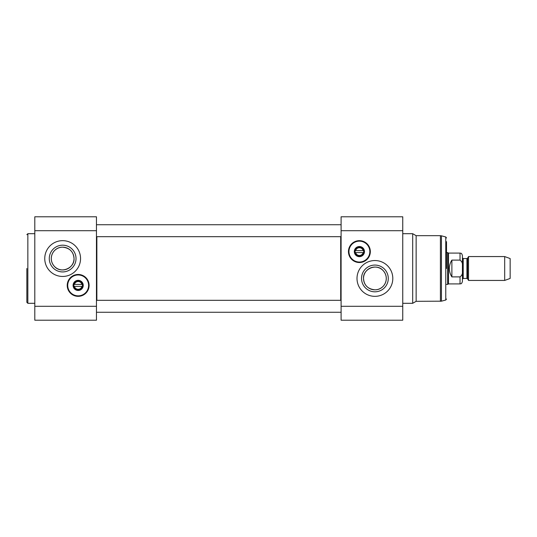 <?xml version="1.0" encoding="UTF-8"?>
<svg xmlns="http://www.w3.org/2000/svg" width="537" height="537" viewBox="0 0 537 537"><rect width="100%" height="100%" fill="white"/><g stroke="black" fill="none" stroke-linecap="round" stroke-linejoin="round"><path stroke-width="0.81" d="M340.7 236.676L340.7 300.324M96.861 300.324L96.861 236.676M62.648 247.174C69.736 247.953 73.529 251.746 74.032 258.552C74.73 267.963 61.191 274.038 54.586 266.587C47.343 258.928 52.968 247.013 62.648 247.174M26.85 268.5L26.85 302.311L26.85 268.5M96.459 306.291L96.459 216.787L34.804 216.787L34.804 320.213L96.459 320.213L96.459 306.291L34.804 306.291M80.55 258.559A17.902 17.902 0 0 1 53.7 274.058A17.902 17.902 0 0 1 53.7 243.053A17.902 17.902 0 0 1 80.55 258.559M78.16 296.343A10.941 10.941 0 0 1 68.689 279.938A10.941 10.941 0 0 1 87.638 279.938A10.941 10.941 0 0 1 78.16 296.343M74.032 258.559A11.384 11.384 0 0 1 56.962 268.413A11.384 11.384 0 0 1 56.962 248.698A11.384 11.384 0 0 1 74.032 258.559M76.019 258.559A13.371 13.371 0 0 0 55.962 246.98A13.371 13.371 0 0 0 55.962 270.138A13.371 13.371 0 0 0 76.019 258.559M74.005 286.402A4.276 4.276 0 0 0 82.322 286.402L74.005 286.402A4.276 4.276 0 0 1 74.005 284.409L82.322 284.409A4.276 4.276 0 0 0 74.005 284.409L74.415 284.409A3.88 3.88 0 0 1 81.913 284.409L82.322 284.409A4.276 4.276 0 0 1 82.322 286.402L81.913 286.402A3.88 3.88 0 0 1 74.415 286.402L74.005 286.402M73.791 285.409A4.377 4.377 0 0 1 78.16 281.032A4.377 4.377 0 0 1 82.537 285.409A4.377 4.377 0 0 1 78.16 289.779A4.377 4.377 0 0 1 73.791 285.409M67.521 285.409A10.639 10.639 0 0 0 83.483 294.618A10.639 10.639 0 0 0 83.483 276.193A10.639 10.639 0 0 0 67.521 285.409M67.722 285.409A10.445 10.445 0 0 1 83.383 276.36A10.445 10.445 0 0 1 83.383 294.451A10.445 10.445 0 0 1 67.722 285.409M73.092 285.409A5.075 5.075 0 0 0 80.698 289.799A5.075 5.075 0 0 0 80.698 281.012A5.075 5.075 0 0 0 73.092 285.409M73.69 285.409A4.477 4.477 0 0 1 80.402 281.529A4.477 4.477 0 0 1 80.402 289.282A4.477 4.477 0 0 1 73.69 285.409M468.539 268.5L468.539 280.435L504.686 280.435L504.686 256.565L468.539 256.565L468.539 268.5M463.209 258.559L462.417 257.76L462.417 279.24L463.209 278.441L463.209 258.559L466.928 258.559L466.928 278.441L467.62 278.844L467.62 258.156L468.539 256.565M462.417 266.896L462.417 255.471C461.303 252.229 460.753 253.545 460.028 253.088L460.028 260.103C462.135 261.62 462.928 263.882 462.417 266.896L462.417 270.104C462.928 273.118 462.135 275.38 460.028 276.897C462.135 275.38 462.928 273.118 462.417 270.104L462.417 281.529C461.303 284.771 460.753 283.455 460.028 283.912L460.028 276.897L451.879 276.897C450.241 274.333 449.409 271.534 449.388 268.5C449.409 265.466 450.241 262.667 451.879 260.103L460.028 260.103M451.879 276.897L451.879 260.103M460.028 253.088L448.496 253.088L448.496 283.912L460.028 283.912M446.509 252.591L447.636 252.591L447.636 284.409L446.509 284.409M504.686 256.565L510.15 258.559L510.15 278.441L504.686 280.435M374.907 289.826C367.825 289.047 364.026 285.254 363.522 278.448C362.824 269.037 376.37 262.962 382.968 270.413C390.211 278.072 384.586 289.987 374.907 289.826M440.414 235.683L416.141 235.683L416.141 301.317L441.448 301.183L441.448 235.817L440.414 235.683L440.414 301.317M446.509 268.5L446.509 241.65M354.917 251.591A4.477 4.477 0 0 1 361.629 247.718A4.477 4.477 0 0 1 361.629 255.471A4.477 4.477 0 0 1 354.917 251.591M354.319 251.591A5.075 5.075 0 0 0 361.931 255.988A5.075 5.075 0 0 0 361.931 247.201A5.075 5.075 0 0 0 354.319 251.591M348.949 251.591A10.445 10.445 0 0 1 364.616 242.549A10.445 10.445 0 0 1 364.616 260.64A10.445 10.445 0 0 1 348.949 251.591M348.755 251.591A10.639 10.639 0 0 0 364.71 260.807A10.639 10.639 0 0 0 364.71 242.382A10.639 10.639 0 0 0 348.755 251.591M363.549 252.591L363.14 252.591A3.88 3.88 0 0 1 355.642 252.591L355.232 252.591A4.276 4.276 0 0 0 363.549 252.591A4.276 4.276 0 0 0 359.394 247.315A4.276 4.276 0 0 0 355.232 250.598L355.642 250.598A3.88 3.88 0 0 1 363.14 250.598L355.232 250.598A4.276 4.276 0 0 0 355.232 252.591L363.549 252.591M355.017 251.591A4.377 4.377 0 0 1 361.582 247.805A4.377 4.377 0 0 1 361.582 255.384A4.377 4.377 0 0 1 355.017 251.591M363.522 278.441A11.384 11.384 0 0 1 380.599 268.587A11.384 11.384 0 0 1 380.599 288.302A11.384 11.384 0 0 1 363.522 278.441M361.535 278.441A13.371 13.371 0 0 0 381.592 290.02A13.371 13.371 0 0 0 381.592 266.862A13.371 13.371 0 0 0 361.535 278.441M357.004 278.441A17.902 17.902 0 0 1 383.854 262.942A17.902 17.902 0 0 1 383.854 293.947A17.902 17.902 0 0 1 357.004 278.441M402.75 230.709L402.75 216.787L341.096 216.787L341.096 230.709L402.75 230.709L402.75 320.213L341.096 320.213L341.096 230.709M416.141 235.683L412.691 233.696L412.691 303.304L416.141 301.317M359.394 240.657A10.941 10.941 0 0 1 368.865 257.062A10.941 10.941 0 0 1 349.916 257.062A10.941 10.941 0 0 1 359.394 240.657M96.459 230.709L34.804 230.709M34.804 303.304L27.843 303.304L27.843 233.696L26.85 234.689M441.448 235.817L445.77 236.978L445.77 300.022L441.448 301.183M341.096 306.291L402.75 306.291M341.096 224.741L96.459 224.741M341.096 236.676L96.459 236.676M96.459 216.787L34.804 216.787M34.804 233.696L27.843 233.696M27.843 303.304L26.85 302.311M466.928 258.559L467.62 258.156M463.209 278.441L466.928 278.441M467.62 278.844L468.539 280.435M448.496 253.088L447.636 252.591M448.496 283.912L447.636 284.409M445.77 300.022L446.509 299.062M445.77 236.978L446.509 237.938M402.75 303.304L412.691 303.304M402.75 233.696L412.691 233.696M341.096 300.324L96.459 300.324M341.096 312.259L96.459 312.259"/></g></svg>
